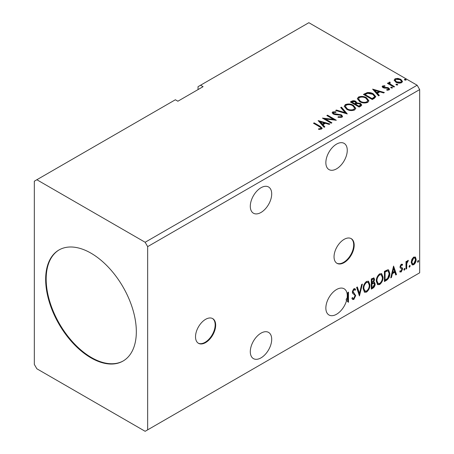 <?xml version="1.0" encoding="UTF-8"?>
<svg xmlns="http://www.w3.org/2000/svg" width="454" height="454" viewBox="0 0 454 454"><rect width="100%" height="100%" fill="white"/><g stroke="black" fill="none" stroke-linecap="round" stroke-linejoin="round"><path stroke-width="0.68" d="M205.594 342.6A14.25 8.223 120 0 0 214.901 330.047A14.25 8.223 120 0 0 212.716 318.629A14.25 8.223 120 0 0 205.594 319.332A14.25 8.223 120 0 0 196.287 331.891A14.25 8.223 120 0 0 198.466 343.303A14.25 8.223 120 0 0 205.594 342.6M198.222 343.15A14.25 8.223 120 0 0 205.089 342.31A14.25 8.223 120 0 0 214.328 329.984A14.25 8.223 120 0 0 212.461 318.492M344.115 262.628A14.25 8.223 120 0 0 353.422 250.069A14.25 8.223 120 0 0 351.237 238.656A14.25 8.223 120 0 0 344.115 239.36A14.25 8.223 120 0 0 334.808 251.913A14.25 8.223 120 0 0 336.987 263.331A14.25 8.223 120 0 0 344.115 262.628M336.743 263.178A14.25 8.223 120 0 0 343.61 262.333A14.25 8.223 120 0 0 352.849 250.012A14.25 8.223 120 0 0 350.982 238.515M260.999 212.461A15.135 8.739 120 0 0 270.89 199.119A15.135 8.739 120 0 0 268.569 186.991A15.135 8.739 120 0 0 260.999 187.74A15.135 8.739 120 0 0 251.113 201.077A15.135 8.739 120 0 0 253.434 213.21A15.135 8.739 120 0 0 260.999 212.461M260.999 333.151A15.135 8.739 -60 0 1 268.569 332.402A15.135 8.739 -60 0 1 270.89 344.529A15.135 8.739 -60 0 1 260.999 357.871A15.135 8.739 -60 0 1 253.434 358.62A15.135 8.739 -60 0 1 251.113 346.487A15.135 8.739 -60 0 1 260.999 333.151M346.612 300.315A15.135 8.739 120 0 1 336.556 314.247A15.135 8.739 120 0 1 328.991 314.997A15.135 8.739 120 0 1 326.67 302.863A15.135 8.739 120 0 1 336.556 289.527A15.135 8.739 120 0 1 344.126 288.778A15.135 8.739 120 0 1 346.913 299.027L347.792 300.083L347.792 292.489L348.473 292.098L348.473 302.279L346.113 300.026A15.135 8.739 120 0 0 346.413 298.732M336.556 144.117A15.135 8.739 -60 0 1 344.126 143.368A15.135 8.739 -60 0 1 346.447 155.495A15.135 8.739 -60 0 1 336.556 168.837A15.135 8.739 -60 0 1 328.991 169.586A15.135 8.739 -60 0 1 326.67 157.453A15.135 8.739 -60 0 1 336.556 144.117M90.999 253.173A64.11 37.018 -120 0 0 58.941 249.995A64.11 37.018 -120 0 0 49.111 301.371A64.11 37.018 -120 0 0 90.999 357.865A64.11 37.018 -120 0 0 123.051 361.044A64.11 37.018 -120 0 0 132.88 309.668A64.11 37.018 -120 0 0 90.999 253.173M59.196 249.853A64.11 37.018 -120 0 0 49.685 301.308A64.11 37.018 -120 0 0 91.504 357.576A64.11 37.018 -120 0 0 123.306 360.896M34.328 181.197L34.328 364.414L36.848 368.773L145.144 431.3L147.663 429.847L147.663 246.63L419.672 89.586L417.152 85.227L308.856 22.7L200.554 85.227L203.074 86.68L177.889 101.219L175.369 99.767L34.328 181.197M200.554 85.227L198.035 86.68L198.035 89.586M359.437 295.951L356.611 287.399L357.349 286.973L359.489 293.46L361.634 284.499L362.371 284.073L359.437 295.951M371.304 289.096L371.304 278.921L373.971 277.91L374.578 279.55L373.75 282.189L374.499 282.32L375.146 283.988C375.135 285.674 374.442 287.041 373.063 288.08L371.304 289.096M386.456 280.345L384.413 281.531L384.413 271.35L387.841 269.738L388.601 269.92L389.833 273.439C389.935 276.316 388.811 278.62 386.456 280.345L385.957 280.056L384.413 280.947M400.167 270.868L401.098 271.112L401.926 269.438L401.767 268.819L400.224 267.928L400.008 266.907L401.296 264.211L402.607 264.512L402.21 265.38L401.342 265.102L400.683 266.481L400.848 267.06L402.386 267.985L402.607 269.006L401.177 271.98L399.781 271.781L400.167 270.868L400.468 271.129L399.963 270.839M402.238 264.217L402.607 264.512L402.102 264.222L401.739 265.017M402.21 265.38L400.837 264.807L400.178 266.186L400.683 266.481M400.178 266.186L400.343 266.77L402.386 267.985L401.881 267.695L402.102 268.717L402.607 269.006M400.076 272.054L399.781 271.781M401.767 268.819L400.224 267.928M405.995 269.069L405.995 261.629L406.676 261.237L406.676 262.333L407.851 260.426L408.367 260.38L406.778 263.564L406.676 268.677L405.995 269.069M411.852 259.348L413.685 257.06L415.506 257.231L416.165 259.495C416.182 261.595 415.359 263.348 413.685 264.761L412.204 264.903L411.193 262.367L411.852 259.348M415.155 256.936L415.665 259.206L416.165 259.495M147.663 429.847L419.672 272.803L419.672 89.586M418.089 260.522L418.656 261.044L418.089 262.213L417.521 261.691L418.429 260.488M418.123 260.5L417.584 261.924L418.089 262.213L417.754 262.242M409.61 265.414L410.178 265.936L409.61 267.111L409.048 266.589L409.956 265.386M409.65 265.397L409.111 266.821L409.61 267.111L409.275 267.139M404.412 268.416L404.979 268.938L404.412 270.113L403.85 269.591L404.758 268.388M404.452 268.399L403.912 269.818L404.412 270.113L404.077 270.141M393.567 266.067L396.501 274.545L395.763 274.976L394.861 272.235L392.381 273.666L391.479 277.451L390.741 277.876L393.567 266.067M376.275 281.185C376.224 278.308 377.342 275.867 379.623 273.853L381.666 273.671L383.057 277.218C383.097 280.101 381.973 282.536 379.675 284.522L377.671 284.686L376.275 281.185M363.166 288.75C363.115 285.878 364.233 283.432 366.514 281.423L368.557 281.242L369.948 284.789C369.987 287.671 368.864 290.106 366.565 292.092L364.556 292.257L363.166 288.75M353.842 299.436L352.701 299.521L351.861 298.357L352.412 297.523L353.099 298.448L353.797 298.42L355.028 295.985L354.807 295.117L352.662 293.346L352.315 291.996L353.887 288.71L354.892 288.648L355.59 289.453L355.062 290.384L354.495 289.714L353.882 289.76L352.991 291.559L355.703 295.611L353.842 299.436L352.463 299.334M346.913 299.027L347.792 300.083M396.285 84.921L396.115 84.172L397.415 84.268L397.585 85.023L396.285 84.921M395.922 84.455L396.115 84.172L396.115 84.756L397.415 84.853L397.415 84.268M397.778 84.739L397.585 85.023M391.087 87.923L390.917 87.174L392.216 87.27L392.387 88.019L391.087 87.923M390.724 87.457L390.917 87.174L390.917 87.753L392.216 87.855L392.216 87.27M372.609 89.132L384.362 92.525L383.624 92.951L379.89 91.844L377.416 93.269L379.334 95.425L378.596 95.851L372.609 89.132M359.767 101.679L357.343 98.688L358.439 97.048C361.316 96.015 364.006 96.248 366.503 97.741L368.881 100.743L367.763 102.371C364.908 103.376 362.241 103.149 359.767 101.679M318.135 120.582L329.888 123.97L329.15 124.402L325.422 123.289L322.947 124.719L324.865 126.876L324.128 127.302L318.135 120.582M333.605 112.433L333.832 113.591L341.402 114.834L342.566 116.366L341.93 117.285L338.02 117.314L338.128 116.74L340.977 116.792L341.431 116.133L340.716 115.214L334.882 114.578L333.191 114.005L332.152 112.728L332.708 111.905L335.903 111.786L335.915 112.405L333.605 112.433L333.276 113.472M346.657 109.249L344.234 106.259L345.329 104.619C348.207 103.586 350.897 103.818 353.394 105.311L355.771 108.313L354.648 109.936C351.799 110.946 349.132 110.719 346.657 109.249M404.764 80.029L404.593 79.28L405.893 79.376L406.063 80.125L404.764 80.029M404.395 79.558L404.593 79.28L404.593 79.859L405.893 79.961L405.893 79.376M147.663 246.63L145.144 242.266L36.848 179.739M145.144 242.266L417.152 85.227M359.159 107.076L350.346 101.985L351.595 101.265C353.002 100.527 354.404 100.561 355.805 101.355L356.855 102.916L360.499 103.41L361.736 104.976L360.924 106.054L359.159 107.076M356.884 102.683L356.855 103.495L360.499 103.994L360.499 103.41M347.293 113.926L335.654 110.47L336.391 110.038L345.222 112.666L340.682 107.564L341.419 107.138L347.293 113.926M319.366 126.643L313.504 123.255L314.179 122.864L320.132 126.303L322.209 128.204L321.608 129.015L318.929 129.39L318.594 128.8L320.127 128.681L320.995 128.045L320.7 129.078L320.7 128.499C321.097 127.767 320.655 127.148 319.366 126.643M331.925 122.801L331.244 123.193L322.431 118.102L333.412 119.351L326.84 115.554L327.516 115.163L336.335 120.253L325.365 119.01L331.925 122.801M374.317 98.325L372.269 99.505L363.455 94.415L367.207 92.616C369.63 92.366 371.695 92.792 373.398 93.893L375.753 96.628L374.317 98.325M383.437 86.402L383.647 87.282L387.5 87.543L388.715 87.991L389.651 89.183L389.146 89.892L386.882 90.193L386.672 89.625L388.278 89.478L388.074 88.399L383 87.69L382.137 86.629L382.603 85.971L384.827 85.744L384.981 86.294L383.437 86.402L383.221 87.299M388.278 89.478L388.567 89.063L388.278 90.062L388.278 89.478M389.838 82.707L390.264 84.064L394.532 86.652L393.856 87.043L387.415 83.326L388.091 82.934L389.038 83.479L388.789 82.77L389.895 82.015L390.258 82.6L389.838 82.707L389.606 83.672M394.225 80.494L394.986 78.82L397.874 78.377L400.825 79.319L402.511 81.465L401.654 82.673C399.599 83.417 397.664 83.258 395.848 82.191L394.146 80.04M350.851 102.275L351.595 101.849C353.002 101.111 354.404 101.14 355.805 101.934L355.805 101.355M355.805 101.934L356.855 103.495M360.499 103.994L361.69 105.254M355.658 104.267L355.658 104.851L358.932 106.741L360.589 105.368L359.823 103.801L357.185 103.506L355.658 104.267L358.932 106.162L360.589 104.783M351.929 102.116L351.929 102.695L354.756 104.329L355.908 103.279L355.147 101.753L352.627 101.707L351.929 102.116L354.756 103.745L355.908 102.7M355.096 104.131L355.096 103.546M354.756 104.329L354.756 103.745M359.71 106.293L359.71 105.714M358.932 106.741L358.932 106.162M344.263 106.559L345.329 104.619M345.329 105.203C348.207 104.17 350.897 104.397 353.394 105.89L353.394 105.311M353.394 105.89L355.749 108.597M345.392 106.452L345.392 107.036L347.327 109.437C349.302 110.611 351.436 110.804 353.723 110.01L354.642 108.052L352.713 105.703C350.732 104.516 348.581 104.324 346.266 105.124L345.392 106.452L347.327 108.858C349.302 110.033 351.436 110.226 353.723 109.431L354.642 108.052M353.723 110.01L353.723 109.431M347.327 109.437L347.327 108.858M336.318 110.662L336.391 110.038M336.391 110.623L345.222 113.245L345.222 112.666M341.022 107.95L341.419 107.138M341.419 107.723L346.822 113.784M340.977 116.792L340.977 117.37L338.128 117.319L338.128 116.74M340.977 117.37L341.431 116.133M332.209 113.018L332.708 111.905M332.708 112.49L335.903 112.365L335.903 111.786M333.605 113.018L333.832 113.591M333.832 114.17L335.381 114.595L335.381 114.011M335.381 114.595L337.095 114.618L337.095 114.033M337.095 114.618L341.402 115.412L341.402 114.834M341.402 115.412L342.526 116.638M314.009 123.545L314.179 122.864M314.179 123.448L322.153 128.482M318.594 129.379L320.127 129.259L320.127 128.681M320.127 129.259L320.7 129.078M318.719 121.235L329.224 124.356M324.525 127.075L322.947 125.304L322.947 124.719M320.32 121.774L320.32 122.359L322.329 124.612L324.23 123.516L324.23 122.938L320.32 121.774L322.329 124.033L324.23 122.938M322.329 124.612L322.329 124.033M323.492 118.715L333.412 119.935L333.412 119.351M327.34 115.849L327.516 115.163M327.516 115.747L335.29 120.231M331.42 123.091L325.365 119.595L325.365 119.01M357.372 98.989L358.439 97.048M358.439 97.633C361.316 96.6 364.006 96.827 366.503 98.325L366.503 97.741M366.503 98.325L368.858 101.026M358.501 98.881L358.501 99.466L360.436 101.872C362.411 103.047 364.545 103.24 366.832 102.445L367.751 100.482L365.822 98.132C363.841 96.952 361.69 96.759 359.375 97.553L358.501 98.881L360.436 101.287C362.411 102.462 364.545 102.655 366.832 101.861L367.751 100.482M366.832 102.445L366.832 101.861M360.436 101.872L360.436 101.287M363.96 94.704L367.207 93.201L367.207 92.616M367.207 93.201C369.63 92.945 371.695 93.371 373.398 94.477L373.398 93.893M373.398 94.477L375.725 96.918M365.039 94.546L365.039 95.13L372.042 99.176L374.363 97.576L374.556 96.969L374.556 96.384L372.717 94.284L367.683 93.308L365.039 94.546L372.042 98.592L374.363 96.997L374.556 96.384M372.042 99.176L372.042 98.592M374.363 97.576L374.363 96.997M373.194 89.79L383.698 92.905M378.994 95.624L377.416 93.853L377.416 93.269M374.788 90.329L374.788 90.908L376.803 93.166L378.698 92.071L378.698 91.487L374.788 90.329L376.803 92.582L378.698 91.487M376.803 93.166L376.803 92.582M382.206 86.93L382.603 85.971M382.603 86.555L383.755 86.288M384.827 86.277L384.827 85.744M383.437 86.986L383.647 87.866L383.647 87.282M383.647 87.866L384.396 88.11L384.396 87.526M384.396 88.11L387.5 88.127L387.5 87.543M387.5 88.127L388.715 88.575L388.715 87.991M388.715 88.575L389.589 89.455M387.557 90.244L388.278 90.062M387.915 83.615L388.091 82.934M388.091 83.513L389.038 84.064L389.038 83.479M388.845 83.088L389.157 82.185M389.157 82.77L389.895 82.6L389.895 82.015M389.838 83.286L390.264 84.064M390.264 84.648L394.032 86.941M394.18 80.324L394.986 78.82M394.986 79.405L397.874 78.962L397.874 78.377M397.874 78.962L400.825 79.904L400.825 79.319M400.825 79.904L402.477 81.748M395.201 80.131L395.201 80.716L396.535 82.384L400.859 82.798L401.467 81.323L400.15 79.717L395.774 79.28L395.201 80.131L396.535 81.805L400.859 82.214L401.467 81.323M400.859 82.798L400.859 82.214M396.535 82.384L396.535 81.805M418.151 260.749L418.656 261.044M415.665 259.206C415.682 261.305 414.854 263.059 413.18 264.466L413.685 264.761M413.18 264.466L411.965 264.722M414.701 257.906L413.18 257.685L411.369 261.691L412.101 263.632L413.679 263.848L415.489 259.892L414.701 257.906L413.679 257.974L411.874 261.981L412.607 263.922M413.18 257.685L413.679 257.974M411.369 261.691L411.874 261.981M409.673 265.647L410.178 265.936M406.171 261.527L406.676 262.333M407.726 260.511L407.544 261.067L408.044 261.362M407.544 261.067L407.238 261.112L407.743 261.402M406.517 262.242L406.279 263.269L406.778 263.564M406.279 263.269L406.171 268.382L406.676 268.677M404.474 268.643L404.979 268.938M401.705 265.091L400.837 264.807M400.343 266.77L401.024 267.145M402.102 268.717L400.672 271.691L401.177 271.98M400.672 271.691L399.855 271.861M393.448 266.543L396.001 274.256L396.501 274.545M396.001 274.256L395.604 274.483M392.381 273.666L391.881 273.37L394.356 271.946L394.861 272.235M391.881 273.37L390.973 277.156L391.479 277.451M393.618 268.49L393.113 268.201L392.171 272.162L392.67 272.451L394.571 271.356L393.618 268.49L392.67 272.451M388.346 269.801L389.333 273.143L389.833 273.439M389.333 273.143C389.43 276.026 388.306 278.33 385.957 280.056M388.193 271.044L386.984 270.612L384.583 271.713L384.583 279.8L385.088 280.095L387.631 278.364L389.157 273.824L388.193 271.044L387.483 270.907L385.088 272.003L385.088 280.095M384.583 271.713L385.088 272.003M386.984 270.612L387.483 270.907M381.411 273.552L382.552 276.929L383.057 277.218M382.552 276.929C382.591 279.812 381.468 282.246 379.169 284.232L379.675 284.522M379.169 284.232L377.427 284.516M381.275 274.784L379.147 274.591C377.308 276.219 376.406 278.183 376.445 280.498L377.563 283.319L379.652 283.495C381.513 281.894 382.421 279.931 382.376 277.61L381.275 274.784L379.652 274.88C377.813 276.509 376.911 278.478 376.951 280.788L378.069 283.614M379.147 274.591L379.652 274.88M376.445 280.498L376.951 280.788M373.693 277.82L374.073 279.261L374.578 279.55M374.073 279.261L373.699 281.088M373.25 281.906L373.75 282.189M374.215 282.218L374.641 283.699L375.146 283.988M374.641 283.699C374.629 285.384 373.937 286.746 372.558 287.791L373.063 288.08M372.558 287.791L371.304 288.517M374 283.245L372.899 282.887L371.474 283.585L371.474 287.371L371.979 287.66L372.757 287.217L374.465 284.38L374 283.245L371.979 283.881L371.979 287.66M373.557 278.994L373.057 278.705L371.474 279.278L371.474 282.541L371.979 282.836L373.903 279.959L373.557 278.994L371.979 279.573L371.979 282.836M372.178 278.875L372.683 279.165M371.474 279.278L371.979 279.573M371.474 283.585L371.979 283.881M372.899 282.887L373.398 283.177M368.302 281.122L369.442 284.499L369.948 284.789M369.442 284.499C369.482 287.376 368.359 289.817 366.06 291.803L366.565 292.092M366.06 291.803L364.318 292.087M368.166 282.354L366.038 282.161C364.199 283.784 363.296 285.753 363.336 288.063L364.454 290.889L366.543 291.065C368.404 289.465 369.312 287.501 369.267 285.174L368.166 282.354L366.543 282.45C364.704 284.079 363.802 286.043 363.841 288.358L364.959 291.179M366.038 282.161L366.543 282.45M363.336 288.063L363.841 288.358M357.003 287.172L358.989 293.171L359.489 293.46M361.707 284.459L359.159 295.111M352.23 297.807L353.099 298.448M354.625 288.551L355.59 289.453M355.09 289.158L354.682 289.873M354.495 289.714L353.989 289.425L353.377 289.47L353.882 289.76M353.377 289.47L352.491 291.269L352.991 291.559M352.491 291.269L353.405 292.637M352.9 292.348L354.239 293.171M353.734 292.881L355.703 295.611M355.204 295.316L353.343 299.146M347.968 292.387L347.968 301.944M348.036 302.024L348.473 302.279M351.595 101.849L351.595 101.265M320.132 126.882L320.132 126.303M364.789 94.228L364.789 93.643M372.774 98.751L372.774 98.172M385.735 88.099L385.735 87.52M392.37 85.982L392.37 85.403M406.171 265.885L406.676 266.175M385.032 271.458L385.531 271.747M371.82 283.387L372.32 283.682M401.898 265.108L401.393 264.813M401.064 267.253L400.564 266.963"/></g></svg>
